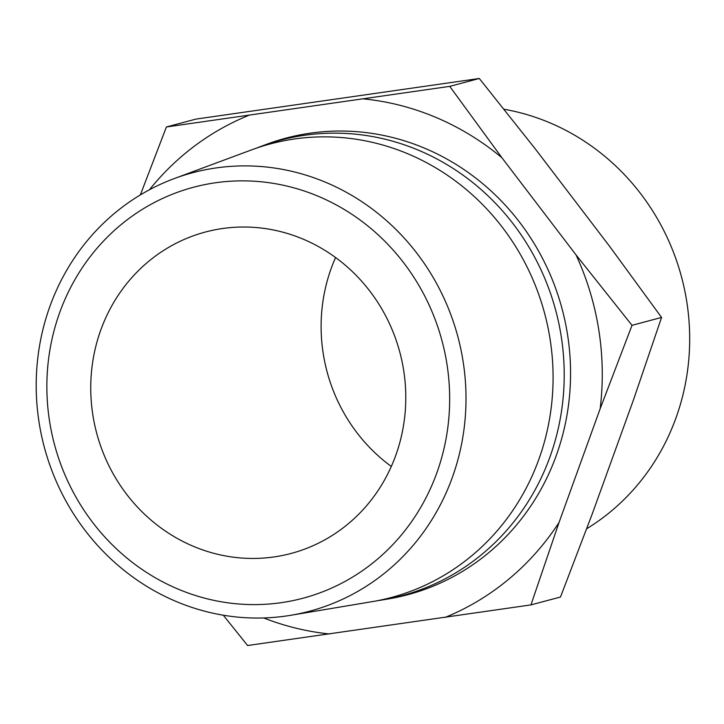<?xml version="1.0" encoding="UTF-8"?>
<svg xmlns="http://www.w3.org/2000/svg" width="724" height="724" viewBox="0 0 724 724"><rect width="100%" height="100%" fill="white"/><g stroke="black" fill="none" stroke-linecap="round" stroke-linejoin="round"><path stroke-width="1.09" d="M586.675 528.755A227.019 214.132 -104.9 0 0 686.804 301.917A227.019 214.132 -104.9 0 0 503.949 109.234M446.97 364.253A212.657 200.584 -104.9 0 0 215.39 182.783A212.657 200.584 -104.9 0 0 49.558 421.214A212.657 200.584 -104.9 0 0 281.138 602.685A212.657 200.584 -104.9 0 0 446.97 364.253M463.125 361.584A226.911 214.023 -104.9 0 0 174.384 178.529A226.911 214.023 -104.9 0 0 39.078 422.373A226.911 214.023 -104.9 0 0 290.912 615.264A226.911 214.023 -104.9 0 0 463.125 361.584M290.912 615.264L371.964 601.68A234.712 221.39 -104.9 0 0 550.104 339.275A234.712 221.39 -104.9 0 0 251.427 149.931L174.384 178.529M377.132 600.748A235.707 222.331 -104.9 0 0 382.326 599.943A235.707 222.331 -104.9 0 0 561.227 336.425A235.707 222.331 -104.9 0 0 261.283 146.275A235.707 222.331 -104.9 0 0 256.377 148.167M530.945 604.902L560.494 597.019L592.368 513.597L633.482 399.856L661.564 317.438L632.016 325.329L600.151 408.743L559.028 522.493L530.945 604.902L247.608 645.518L223.291 615.21M92.853 415.015A166.321 156.873 -104.9 0 0 291.139 553.435A166.321 156.873 -104.9 0 0 403.675 370.453A166.321 156.873 -104.9 0 0 205.39 232.033A166.321 156.873 -104.9 0 0 92.853 415.015M335.574 257.545A166.321 156.873 -104.9 0 0 323.221 353.547A166.321 156.873 -104.9 0 0 391.322 466.455M382.326 599.943L388.236 598.956A236.277 222.865 -104.9 0 0 567.562 334.796A236.277 222.865 -104.9 0 0 266.894 144.194L261.283 146.275M661.564 317.438L609.4 246.069L535.244 148.845L479.297 78.482L195.951 119.098L166.402 126.981L449.749 86.364L501.913 157.742L576.069 254.957L632.016 325.329M140.347 194.919L166.402 126.981M479.297 78.482L449.749 86.364M248.54 115.442A269.762 254.441 -104.9 0 0 149.452 189.76M263.699 617.952A269.762 254.441 -104.9 0 0 329.746 633.98M445.025 617.454A269.762 254.441 -104.9 0 0 559.028 522.493M600.151 408.743A269.762 254.441 -104.9 0 0 576.069 254.957M501.913 157.742A269.762 254.441 -104.9 0 0 363.819 98.916"/></g></svg>
